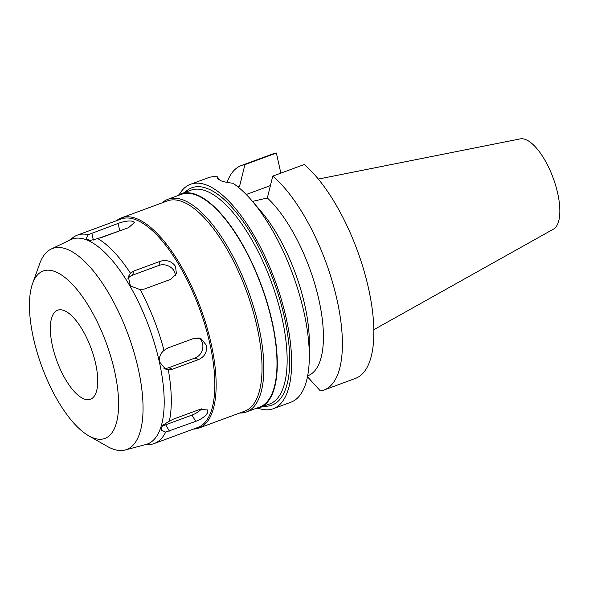 <?xml version="1.0" encoding="UTF-8"?>
<svg xmlns="http://www.w3.org/2000/svg" width="589" height="589" viewBox="0 0 589 589"><rect width="100%" height="100%" fill="white"/><g stroke="black" fill="none" stroke-linecap="round" stroke-linejoin="round"><path stroke-width="0.88" d="M373.868 329.678L553.476 229.121A48.173 18.517 -110.2 0 0 557.717 193.442A48.173 18.517 -110.2 0 0 520.19 138.894L318.31 179.078M272.766 176.118A119.604 45.964 69.8 0 1 337.122 300.235A119.604 45.964 69.8 0 1 324.053 389.992L355.513 378.388A119.604 45.964 -110.2 0 0 368.581 288.632A119.604 45.964 -110.2 0 0 304.226 164.515L272.766 176.118L267.34 197.978L252.504 201.416M280.843 173.137L276.388 153.03A119.604 45.964 -110.2 0 0 272.722 153.957L241.262 165.561A119.604 45.964 69.8 0 1 244.928 164.64L239.502 186.499L238.074 187.03M239.502 186.499A100.623 38.668 -110.2 0 0 238.339 186.875L238.03 186.993M227.059 182.399A119.604 45.964 69.8 0 1 241.262 165.561M276.388 153.03L244.928 164.64M246.231 194.503L270.403 185.587M307.679 375.797L307.988 375.679A100.623 38.668 -110.2 0 0 318.988 300.176A100.623 38.668 -110.2 0 0 267.34 197.978M251.945 200.761L261.06 211.429A100.623 38.668 69.8 0 1 304.859 305.389A100.623 38.668 69.8 0 1 309.328 342.261L309.321 356.286A119.604 45.964 -110.2 0 0 304.012 312.457A119.604 45.964 -110.2 0 0 251.945 200.761A119.604 45.964 -110.2 0 0 232.92 183.238C227.406 182.627 223.238 181.736 220.426 180.565L217.186 178.003L217.407 176.84A119.604 45.964 -110.2 0 0 208.145 177.782L190.497 184.291A119.604 45.964 69.8 0 1 286.364 318.966A119.604 45.964 69.8 0 1 273.296 408.714A119.604 45.964 69.8 0 1 258.019 408.17M307.487 376.791L320.387 390.919A119.604 45.964 69.8 0 0 324.053 389.992M217.407 176.84L219.071 179.917M179.24 194.62A119.604 45.964 69.8 0 1 190.497 184.291M273.296 408.714L290.937 402.206A119.604 45.964 -110.2 0 0 309.321 356.286M263.791 406.152A115.812 44.506 -110.2 0 0 284.634 318.251A115.812 44.506 -110.2 0 0 184.939 192.412M259.808 407.617L269.674 403.98A113.913 43.777 -110.2 0 0 282.124 318.502A113.913 43.777 -110.2 0 0 190.829 190.24L180.956 193.877A113.913 43.777 69.8 0 1 272.258 322.139A113.913 43.777 69.8 0 1 259.808 407.617A113.913 43.777 69.8 0 1 255.508 408.597M177.053 195.923A113.913 43.777 69.8 0 1 180.956 193.877M246.46 411.939L259.616 407.087A113.338 43.557 -110.2 0 0 272 322.036A113.338 43.557 -110.2 0 0 181.154 194.414L167.998 199.266A113.338 43.557 69.8 0 1 258.843 326.888A113.338 43.557 69.8 0 1 246.46 411.939A113.338 43.557 69.8 0 1 239.76 412.992M162.218 202.815A113.338 43.557 69.8 0 1 167.998 199.266M198.972 428.041L244.847 411.115A112.013 43.049 -110.2 0 0 257.091 327.064A112.013 43.049 -110.2 0 0 167.313 200.937L121.43 217.864A112.013 43.049 69.8 0 1 211.208 343.991A112.013 43.049 69.8 0 1 198.972 428.041A112.013 43.049 69.8 0 1 193.391 429.086M116.512 220.691A112.013 43.049 69.8 0 1 121.43 217.864M168.307 369.796A111.063 42.68 69.8 0 1 169.345 421.164L162.387 425.486L161.106 430.066L165.664 432.105A111.063 42.68 69.8 0 1 154.244 443.532L197.816 427.452A111.063 42.68 -110.2 0 0 209.956 344.116A111.063 42.68 -110.2 0 0 120.936 219.056L77.358 235.136A111.063 42.68 69.8 0 1 88.276 234.672L86.104 238.736L89.955 240.474L97.789 238.597A111.063 42.68 69.8 0 1 130.427 273.156L128.321 276.705L130.397 285.959L140.189 289.641A111.063 42.68 69.8 0 1 164.007 350.403C160.26 353.614 158.794 357.486 159.626 362.029L165.509 369.067L168.307 369.796L172.408 369.2L198.714 359.496C204.655 356.698 207.247 352.001 206.503 345.39L200.82 338.432L194.024 338.336L167.71 348.04L164.007 350.403M165.664 432.105L195.71 421.363C201.909 418.956 205.959 415.908 207.858 412.219L207.748 409.973L199.73 409.429L173.416 419.132L169.345 421.164M154.244 443.532A111.063 42.68 69.8 0 1 149.532 444.526L144.46 444.879M201.629 408.847A11.39 4.528 -30.6 0 1 191.985 415.083L165.678 424.787A11.39 4.528 -30.6 0 1 162.189 425.707M145.998 444.474A109.164 41.952 -110.2 0 0 159.383 362.095A109.164 41.952 69.8 0 0 70.481 239.767L51.081 249.095A107.132 41.171 69.8 0 1 138.327 369.141A107.132 41.171 -110.2 0 1 125.192 449.981L145.998 444.474M69.046 240.459L73.132 237.433A111.063 42.68 69.8 0 1 77.358 235.136M97.789 238.597L128.498 227.7L134.329 222.642L133.055 221.376C129.374 220.47 124.389 221.155 118.124 223.422L88.276 234.672M140.189 289.641L144.563 288.985L170.876 279.282L176.398 273.76L175.515 266.338C171.671 261.199 166.577 259.513 160.223 261.288L133.909 270.999L130.427 273.156M198.839 337.865A11.39 9.91 -67.6 0 1 202.609 343.785A11.39 9.91 -67.6 0 1 195.092 358.002L168.778 367.705A11.39 9.91 -67.6 0 1 163.801 368.169M127.887 278.766A11.39 9.49 -161.4 0 1 132.51 275.166L158.816 265.462A11.39 9.49 -161.4 0 1 174.013 270.815A11.39 9.49 -161.4 0 1 175.353 275.858M100.056 238.081L119.758 230.814A11.39 3.512 167.5 0 1 122.188 230.027M32.557 283.559A89.233 34.287 69.8 0 1 72.962 284.958A89.233 34.287 69.8 0 1 114.671 371.497A89.233 34.287 69.8 0 1 88.725 435.801A89.233 34.287 69.8 0 1 33.396 337.983A89.233 34.287 69.8 0 1 32.557 283.559L39.743 263.563A107.132 41.171 69.8 0 1 51.081 249.095M88.725 435.801L107.176 446.344A107.132 41.171 -110.2 0 0 125.192 449.981M52.421 345.824A47.466 18.237 -110.2 0 0 90.463 399.268A47.466 18.237 -110.2 0 0 95.646 363.656A47.466 18.237 -110.2 0 0 57.604 310.212A47.466 18.237 -110.2 0 0 52.421 345.824M195.71 421.363L191.985 415.083M165.678 424.787L169.396 431.067M198.714 359.496L195.092 358.002M168.778 367.705L172.408 369.2M133.909 270.999L132.51 275.166M158.816 265.462L160.223 261.288M91.81 233.126L93.349 240.062M119.758 230.814L118.124 223.422"/></g></svg>
